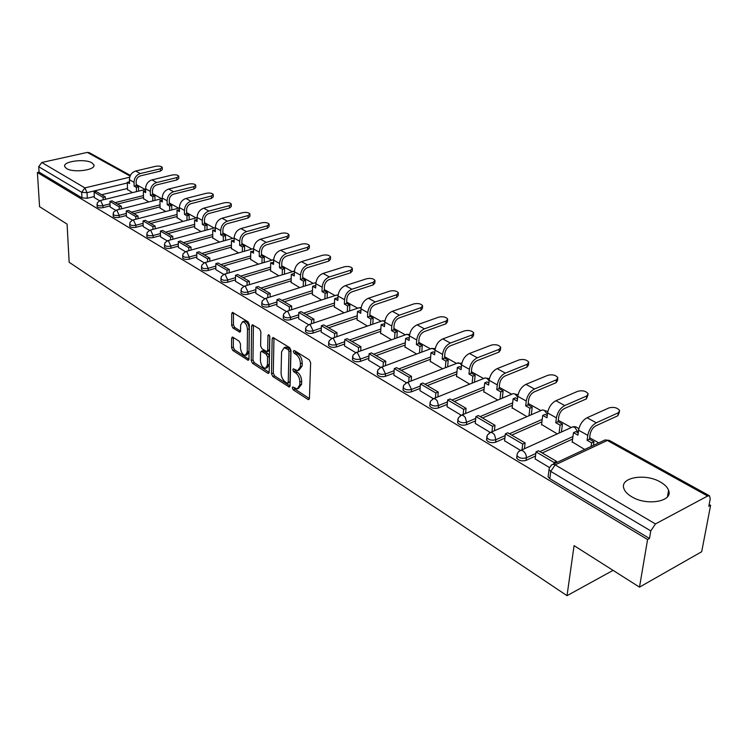 <?xml version="1.0" encoding="UTF-8"?>
<svg xmlns="http://www.w3.org/2000/svg" width="748" height="748" viewBox="0 0 748 748"><rect width="100%" height="100%" fill="white"/><g stroke="black" fill="none" stroke-linecap="round" stroke-linejoin="round"><path stroke-width="1.12" d="M292.281 387.838L293.207 389.82L307.961 399.432L308.625 399.638L309.429 398.394L310.626 362.696L309.261 359.797L294.282 350.513L293.272 351.298L294.207 353.299L296.124 354.496C298.826 356.572 300.257 359.629 300.416 363.659L300.331 366.642L297.704 370.737L293.338 368.801L292.777 369.69L293.702 371.681L295.61 372.897C298.293 375 299.714 378.039 299.873 382.022L299.78 384.958L297.227 388.96L292.833 386.968L292.281 387.838M294.104 387.642L294.993 389.166L309.42 398.553M295.095 351.018L296.012 352.673L297.928 353.86L296.124 354.496M294.59 369.456L295.497 371.045L297.405 372.252L295.61 372.897M66.591 168.571C73.603 173.153 96.305 170.002 93.865 164.841L91.882 162.83C84.814 158.352 62.439 161.409 64.721 166.608L66.591 168.571M631.686 496.747C646.861 506.256 673.518 501.487 668.59 490.314C667.459 487.266 664.748 484.508 660.465 482.058C645.262 472.895 619.279 477.495 623.935 488.696C624.991 491.632 627.581 494.316 631.686 496.747M232.871 337.198L232.338 337.03L231.618 338.283L231.571 347.773L232.806 350.457L248.233 360.312L248.962 359.077L249.336 324.595L248.065 321.846L232.46 312.346L231.721 313.636L231.665 325.305L232.918 327.998L239.828 332.187L240.566 330.915L240.613 325.118L242.623 321.677C245.381 322.313 246.99 324.894 247.466 329.41L247.242 352.093L245.288 355.412C242.539 354.767 240.921 352.196 240.445 347.708L240.473 343.968L239.22 341.256L232.871 337.198M707.608 496.027L607.311 440.46L555.166 464.882L655.435 523.946L707.608 496.027L709.543 495.83L710.245 498.907L708.833 506.293L710.6 505.339L701.689 551.725L639.503 587.133L574.071 545.638L567.021 595.679L69.153 262.268L67.086 224.129L39.569 206.672L37.4 172.489L647.581 539.514L649.488 538.476L650.779 530.902L550.752 471.39L549.032 469.548L549.266 468.033M639.503 587.133L647.581 539.514M271.496 373.729L272.786 376.506L289.289 387.053L290.074 385.809L291 350.494L289.663 347.642L272.964 337.488L272.16 338.788L271.496 373.729L273.272 373.102L274.563 375.879L290.065 385.959M267.821 373.28L252.469 363.266L251.206 360.536L251.609 326.006L252.375 324.707L259.547 328.97L260.837 331.747L260.631 345.931L261.912 348.699L266.914 351.682L267.691 350.41L267.952 335.572L268.513 334.665L269.822 336.74L269.177 372.224L268.42 373.458L267.821 373.28L269.084 372.831M127.478 188.477L101.691 194.751M94.285 196.546L87.301 198.248L87.039 192.666L81.691 192.301L38.709 166.72L41.776 162.494L87.338 152.396L89.246 152.648L130.404 175.425M710.6 505.339L709.169 504.535M598.765 442.872L589.63 437.767M571.313 427.538L558.288 420.264M540.926 410.568L528.191 403.453M511.716 394.243L499.253 387.286M483.61 378.544L471.408 371.737M456.551 363.435L444.611 356.768M430.474 348.877L418.786 342.341M405.341 334.833L393.887 328.437M381.097 321.285L369.877 315.02M357.684 308.213L346.689 302.07M335.076 295.582L324.295 289.56M313.225 283.38L302.65 277.471M292.085 271.571L281.725 265.783M271.636 260.154L261.473 254.47M251.842 249.093L241.866 243.521M232.665 238.388L222.876 232.909M214.087 228.009L204.466 222.633M196.07 217.939L186.626 212.666M178.594 208.178L169.319 202.998M161.643 198.706L152.517 193.61M145.177 189.515L136.211 184.504M37.4 172.489L39.046 172.115L38.709 166.72M655.435 523.946L650.779 530.902M572.239 441.9L584.684 449.454M535.147 458.935L549.443 467.528M541.589 424.509L557.251 433.877M504.591 440.824L520.458 450.343M512.146 407.81L526.891 416.636M475.261 423.433L490.202 432.4M483.825 391.737L497.71 400.068M447.061 406.725L461.151 415.177M456.57 376.272L469.651 384.135M419.955 390.662L433.232 398.619M430.315 361.377L442.648 368.792M393.859 375.187L406.388 382.705M405.014 347.016L416.636 354.028M368.736 360.293L380.545 367.38M380.61 333.169L391.559 339.788M344.519 345.941L355.665 352.626M357.067 319.807L367.38 326.053M321.163 332.093L331.682 338.405M334.319 306.904L344.043 312.804M298.62 318.732L308.55 324.688M312.346 294.431L321.5 300.004M276.863 305.829L286.232 311.458M291.103 282.379L299.724 287.634M255.835 293.366L264.68 298.676M270.552 270.72L278.667 275.675M235.498 281.313L243.857 286.325M250.664 259.425L258.303 264.109M215.835 269.654L223.727 274.385M231.403 248.495L238.593 252.918M196.808 258.378L204.251 262.838L205.691 262.95L208.178 268.326C204.84 268.943 202.596 268.541 201.446 267.092L201.446 266.625M212.741 237.911L219.501 242.081M178.37 247.448L185.392 251.655M194.648 227.644L201.006 231.571M160.521 236.864L167.131 240.828M177.108 217.687L183.073 221.389M143.205 226.597L149.441 230.337M160.081 208.028L165.691 211.516M126.421 216.649L132.293 220.174M143.56 198.65L148.815 201.941M110.143 206.99L115.66 210.31M143.532 197.547L117.52 204.026M110.096 205.878L103.028 207.645L102.944 205.644C99.905 206.139 97.923 205.822 96.978 204.681L96.969 204.391M160.063 206.878L133.827 213.591M126.384 215.489L119.231 217.322L119.156 215.302C116.071 215.817 114.042 215.48 113.079 214.302L113.07 213.984M177.089 216.499L150.629 223.437M143.177 225.391L135.93 227.299L135.865 225.251C132.733 225.793 130.666 225.447 129.666 224.213L129.656 223.867M194.639 226.401L167.954 233.591M160.493 235.611L153.144 237.584L153.097 235.517C149.918 236.069 147.805 235.714 146.776 234.433L146.767 234.068M212.741 236.62L185.822 244.072M178.351 246.139L170.909 248.205L170.871 246.101C167.646 246.681 165.495 246.307 164.42 244.979L164.42 244.577M231.413 247.149L204.269 254.881M196.789 257.013L189.244 259.154L189.225 257.031C185.943 257.639 183.746 257.247 182.634 255.863L182.634 255.423M250.683 258.023L223.306 266.045M215.835 268.233L208.187 270.467L208.178 268.326L215.835 266.092M270.58 269.243L242.978 277.573M235.508 279.827L227.757 282.164L227.757 279.986C224.363 280.64 222.072 280.21 220.884 278.705L220.894 278.2M291.14 280.837L263.305 289.485M255.853 291.804L247.981 294.254L248.009 292.047C244.559 292.72 242.212 292.272 240.978 290.71L240.987 290.159M312.402 292.823L284.334 301.809M276.891 304.193L268.915 306.755L268.953 304.52C265.437 305.221 263.044 304.754 261.763 303.118L261.772 302.519M334.393 305.212L306.091 314.562M298.676 317.021L290.57 319.695L290.626 317.442C287.054 318.162 284.605 317.676 283.268 315.965L283.286 315.31M357.151 318.031L328.615 327.774M321.229 330.289L313.001 333.094L313.085 330.812C309.438 331.57 306.932 331.055 305.539 329.27L305.577 328.559M380.723 331.299L351.953 341.443M344.604 344.043L336.254 346.988L336.348 344.669C332.645 345.464 330.064 344.921 328.624 343.051L328.662 342.275M405.154 345.043L376.141 355.627M368.848 358.292L360.358 361.387L360.48 359.04C356.703 359.872 354.056 359.302 352.551 357.338L352.607 356.497M430.483 359.283L401.237 370.335M394 373.074L385.37 376.338L385.519 373.953C381.667 374.813 378.956 374.215 377.385 372.158L377.45 371.251M456.766 374.056L427.286 385.603M420.124 388.418L411.344 391.849L411.512 389.446C407.595 390.344 404.808 389.708 403.163 387.548L403.247 386.557M484.059 389.39L454.345 401.47M447.267 404.35L438.337 407.978L438.534 405.538C434.532 406.473 431.671 405.809 429.95 403.537L430.063 402.461M512.417 405.313L482.479 417.964M475.504 420.909L466.406 424.752L466.63 422.274C462.554 423.256 459.609 422.555 457.804 420.161L457.935 418.983M541.917 421.853L511.744 435.112M504.891 438.132L495.615 442.199L495.877 439.693C491.707 440.722 488.678 439.974 486.789 437.458L486.948 436.178M572.622 439.057L542.216 452.979M535.503 456.056L526.04 460.385L526.34 457.841C522.085 458.917 518.962 458.122 516.971 455.476L517.167 454.073M567.021 595.679L613.061 570.369M94.332 197.622L99.531 200.744M127.515 189.543L132.443 192.638M97.053 206.392L97.062 206.682C98.007 207.822 99.989 208.14 103.028 207.645M113.144 216.013L113.154 216.322C114.117 217.509 116.146 217.846 119.231 217.322M129.722 225.924L129.731 226.261C130.732 227.495 132.798 227.841 135.93 227.299M146.814 236.144L146.823 236.499C147.861 237.78 149.965 238.144 153.144 237.584M164.457 246.681L164.467 247.074C165.532 248.401 167.683 248.785 170.909 248.205M182.662 257.555L182.662 257.976C183.774 259.369 185.962 259.762 189.244 259.154M201.464 268.784L201.464 269.243C202.605 270.692 204.849 271.094 208.187 270.467M220.884 280.388L220.884 280.874C222.072 282.389 224.363 282.809 227.757 282.164M240.968 292.375L240.959 292.907C242.193 294.478 244.531 294.927 247.981 294.254M261.735 304.763L261.725 305.343C263.006 306.989 265.4 307.456 268.915 306.755M283.23 317.591L283.212 318.218C284.549 319.938 286.998 320.425 290.57 319.695M305.493 330.868L305.464 331.551C306.858 333.346 309.363 333.86 313.001 333.094M328.559 344.622L328.531 345.361C329.971 347.24 332.542 347.783 336.254 346.988M352.476 358.872L352.439 359.676C353.944 361.649 356.581 362.219 360.358 361.387M377.291 373.663L377.244 374.533C378.815 376.599 381.527 377.198 385.37 376.338M403.06 389.007L402.994 389.96C404.64 392.12 407.426 392.756 411.344 391.849M429.838 404.949L429.754 405.977C431.474 408.258 434.336 408.922 438.337 407.978M457.683 421.507L457.58 422.639C459.384 425.032 462.32 425.734 466.406 424.752M487.182 438.15L486.527 439.964C488.425 442.489 491.455 443.237 495.615 442.199M517.326 456.13L516.681 458.01C518.673 460.665 521.786 461.46 526.04 460.385M39.046 172.115L81.962 197.874L87.301 198.248M649.488 538.476L549.817 478.664L548.106 476.822L548.293 475.363M298.34 388.549L301.575 384.304L299.78 384.958M297.405 372.252C300.088 374.346 301.509 377.385 301.668 381.368L301.575 384.304M298.817 370.344L302.136 365.996L300.331 366.642M297.928 353.86C300.631 355.936 302.07 358.984 302.22 363.023L302.136 365.996M273.974 337.918L273.272 373.102M287.232 383.172L288.214 382.443L289.009 351.476L288.074 349.484L284.147 347.68L281.557 351.822L281.08 372.906C281.248 376.824 282.641 379.816 285.259 381.901L287.232 383.172M287.905 383.228L290 381.798L288.214 382.443M284.904 347.427L287.887 347.624L289.878 348.858L290.813 350.849L290 381.798M269.168 372.373L254.236 362.658L252.469 363.266M253.404 325.165L252.974 359.928L254.236 362.658M267.223 351.569L268.7 351.064L269.476 349.793L269.729 336.03M260.416 360.499C260.893 365.08 262.557 367.698 265.409 368.362L267.438 365.033L267.578 356.992L266.288 354.215L261.295 351.233L260.528 352.495L260.416 360.499M266.241 368.072L267.186 367.736L269.215 364.416L267.438 365.033M262.772 350.728L268.065 353.598L269.355 356.375L269.215 364.416M246.045 355.15L247.046 354.804L249 351.495L247.242 352.093M243.661 321.341L244.409 321.107C247.158 321.734 248.775 324.314 249.243 328.83L249 351.495M233.507 312.823L233.432 324.726L234.676 327.428L240.557 331.13M233.376 337.516L233.329 347.184L234.563 349.868L248.962 359.227M619.447 411.942L617.876 415.757L618.325 412.784L619.662 410.521C617.324 407.651 613.799 406.762 609.087 407.866L587.058 417.749C582.617 420.273 579.794 424.434 578.587 430.222L577.924 435.158L573.482 432.662L572.173 442.349M573.482 432.662L575.82 431.605L578.223 432.952M618.325 412.784L596.287 422.798C591.846 425.341 589.003 429.53 587.778 435.345L587.087 440.301L589.424 439.216L590.116 434.261C590.948 430.343 592.865 427.529 595.857 425.808L617.876 415.757M589.424 439.216L593.94 441.741L591.603 442.835L591.088 446.463M593.426 445.369L593.94 441.741M556.344 462.703L556.512 461.357L538.448 450.764L536.007 451.876L554.072 462.498L553.894 463.844M536.007 451.876L535.138 459.048M556.512 461.357L554.072 462.498M587.087 440.301L591.603 442.835M587.975 395.075L586.357 398.908L586.769 395.973L588.152 393.757C585.927 391.026 582.505 390.194 577.895 391.241L555.895 400.713C551.472 403.144 548.695 407.211 547.573 412.924L546.966 417.786L542.702 415.402L541.543 424.958M542.702 415.402L545.04 414.383L547.237 415.608M586.769 395.973L564.749 405.556C560.327 408.015 557.54 412.111 556.39 417.842L555.773 422.732L558.101 421.694L558.728 416.804C559.504 412.952 561.383 410.185 564.366 408.53L586.357 398.908M558.101 421.694L562.449 424.116L560.112 425.163L559.093 433.045M561.421 431.989L562.449 424.116M524.46 448.65L525.124 442.956L507.789 432.793L505.349 433.859L522.684 444.05L522.029 449.744M505.349 433.859L504.582 440.927M525.124 442.956L522.684 444.05M555.773 422.732L560.112 425.163M557.718 378.862L557.512 380.545L556.073 382.714L556.437 379.816L557.877 377.647C555.755 375.057 552.426 374.262 547.91 375.272L525.956 384.35C521.543 386.697 518.822 390.68 517.775 396.3L517.233 401.106L513.137 398.806L512.1 408.24M513.137 398.806L515.466 397.833L517.476 398.955M556.437 379.816L534.465 389.007C530.061 391.372 527.321 395.383 526.246 401.031L525.694 405.855L528.023 404.855L528.584 400.04C529.304 396.234 531.155 393.532 534.119 391.933L556.073 382.714M528.023 404.855L532.193 407.192L529.865 408.193L528.986 415.729M531.304 414.729L532.193 407.192M494.437 430.67L494.998 425.294L478.346 415.542L475.924 416.561L492.567 426.341L492.006 431.727M475.924 416.561L475.251 423.536M494.998 425.294L492.567 426.341M525.694 405.855L529.865 408.193M528.621 363.285L528.425 365.015L526.947 367.137L527.275 364.276L528.752 362.163C526.732 359.695 523.497 358.947 519.065 359.91L497.168 368.614C492.782 370.877 490.099 374.785 489.127 380.33L488.65 385.061L484.704 382.854L483.788 392.158M484.704 382.854L487.023 381.919L488.855 382.948M527.275 364.276L505.358 373.093C500.964 375.384 498.271 379.301 497.27 384.874L496.784 389.633L499.103 388.68L499.599 383.92C500.272 380.171 502.095 377.525 505.05 375.982L526.947 367.137M499.103 388.68L503.114 390.924L500.786 391.877L500.029 399.105M502.347 398.142L503.114 390.924M465.593 413.429L466.06 408.343L450.062 398.955L447.65 399.937L463.638 409.343L463.171 414.429M447.65 399.937L447.061 406.819M466.06 408.343L463.638 409.343M496.784 389.633L500.786 391.877M500.618 348.297L500.431 350.073L498.916 352.149L499.206 349.325L500.73 347.259C498.794 344.903 495.653 344.192 491.305 345.118L469.473 353.477C465.106 355.665 462.47 359.489 461.553 364.949L461.142 369.634L457.346 367.502L456.532 376.683M457.346 367.502L459.655 366.604L461.329 367.539M499.206 349.325L477.355 357.787C472.979 359.994 470.333 363.846 469.398 369.325L468.968 374.019L471.277 373.112L471.717 368.418C472.353 364.725 474.139 362.126 477.084 360.639L498.916 352.149M471.277 373.112L475.139 375.272L472.82 376.188L472.175 383.126M474.484 382.2L475.139 375.272M437.861 396.861L438.253 392.036L422.863 383.013L420.46 383.948L435.841 392.999L435.448 397.824M420.46 383.948L419.946 390.746M438.253 392.036L435.841 392.999M468.968 374.019L472.82 376.188M473.643 333.86L473.475 335.684L471.913 337.713L472.175 334.926L473.727 332.897C471.876 330.663 468.818 329.98 464.555 330.868L442.797 338.9C438.459 341.013 435.86 344.763 435.018 350.148L434.644 354.767L430.988 352.71L430.287 361.78M430.988 352.71L433.298 351.85L434.812 352.701M472.175 334.926L450.389 343.051C446.042 345.183 443.433 348.951 442.573 354.365L442.19 358.993L444.499 358.124L444.882 353.495C445.462 349.849 447.22 347.306 450.156 345.866L471.913 337.713M444.499 358.124L448.211 360.199L445.901 361.078L445.35 367.754M447.65 366.866L448.211 360.199M411.176 380.938L411.503 376.356L396.683 367.67L394.29 368.568L409.1 377.273L408.773 381.863M394.29 368.568L393.859 375.272M411.503 376.356L409.1 377.273M442.19 358.993L445.901 361.078M447.631 319.957L447.482 321.808L445.892 323.8L446.117 321.042L447.706 319.069C445.939 316.928 442.956 316.282 438.777 317.133L417.104 324.856C412.784 326.895 410.231 330.579 409.437 335.889L409.119 340.443L405.594 338.47L404.986 347.409M405.594 338.47L407.894 337.638L409.268 338.405M446.117 321.042L424.425 328.849C420.096 330.915 417.524 334.618 416.72 339.947L416.393 344.519L418.684 343.678L419.02 339.115C419.572 335.515 421.302 333.019 424.209 331.626L445.892 323.8M418.684 343.678L422.274 345.679L419.974 346.53L419.497 352.963M421.788 352.102L422.274 345.679M385.482 365.622L385.744 361.256L371.476 352.897L369.091 353.757L383.359 362.144L383.088 366.511M369.091 353.757L368.727 360.377M385.744 361.256L383.359 362.144M416.393 344.519L419.974 346.53M422.555 306.549L422.414 308.428L420.787 310.373L420.984 307.662L422.611 305.726C420.909 303.679 418.01 303.071 413.896 303.884L392.326 311.308C388.034 313.29 385.519 316.9 384.781 322.136L384.509 326.633L381.106 324.726L380.592 333.552M381.106 324.726L383.397 323.931L384.631 324.623M420.984 307.662L399.385 315.17C395.084 317.161 392.56 320.789 391.802 326.053L391.522 330.569L393.803 329.756L394.093 325.249C394.598 321.705 396.309 319.256 399.208 317.909L420.787 310.373M393.803 329.756L397.263 331.691L394.972 332.505L394.579 338.704M396.861 337.881L397.263 331.691M360.723 350.868L360.938 346.717L347.184 338.657L344.809 339.489L358.554 347.568L358.348 351.728M344.809 339.489L344.51 346.015M360.938 346.717L358.554 347.568M391.522 330.569L394.972 332.505M398.338 293.609L398.216 295.516L396.562 297.414L396.73 294.74L398.394 292.842C396.758 290.897 393.925 290.308 389.895 291.094L368.418 298.246C364.154 300.163 361.677 303.707 360.994 308.868L360.76 313.309L357.479 311.467L357.048 320.181M357.479 311.467L359.751 310.701L360.863 311.327M396.73 294.74L375.225 301.968C370.952 303.903 368.465 307.465 367.764 312.645L367.53 317.105L369.802 316.32L370.045 311.869C370.522 308.372 372.195 305.979 375.075 304.67L396.562 297.414M369.802 316.32L373.14 318.19L370.858 318.975L370.531 324.959M372.803 324.165L373.14 318.19M336.852 336.665L337.021 332.692L323.753 324.922L321.397 325.717L334.655 333.514L334.487 337.479M321.397 325.717L321.163 332.168M337.021 332.692L334.655 333.514M367.53 317.105L370.858 318.975M374.963 281.126L374.851 283.053L373.168 284.913L373.308 282.267L375 280.416C373.439 278.546 370.671 277.985 366.707 278.742L345.342 285.624C341.097 287.484 338.657 290.963 338.021 296.058L337.834 300.444L334.665 298.667L334.309 307.269M334.665 298.667L336.927 297.928L337.918 298.48M373.308 282.267L351.915 289.224C347.67 291.094 345.221 294.59 344.566 299.714L344.37 304.109L346.633 303.361L346.829 298.966C347.278 295.516 348.923 293.16 351.784 291.888L373.168 284.913M346.633 303.361L349.849 305.156L347.586 305.913L347.315 311.701M349.578 310.944L349.849 305.156M313.814 322.958L313.945 319.172L301.145 311.664L298.807 312.44L311.598 319.957L311.467 323.753M298.807 312.44L298.62 318.798M313.945 319.172L311.598 319.957M344.37 304.109L347.586 305.913M352.364 269.056L352.271 271.01L350.56 272.824L350.681 270.206L352.401 268.401C350.896 266.615 348.194 266.082 344.295 266.802L323.043 273.441C318.826 275.236 316.423 278.658 315.834 283.688L315.684 288.017L312.617 286.297L312.337 294.796M312.617 286.297L314.871 285.586L315.75 286.082M350.681 270.206L329.391 276.91C325.174 278.733 322.762 282.164 322.154 287.213L321.995 291.561L324.249 290.832L324.408 286.493C324.819 283.09 326.446 280.771 329.288 279.546L350.56 272.824M324.249 290.832L327.362 292.571L325.109 293.3L324.894 298.901M327.138 298.162L327.362 292.571M291.58 309.747L291.673 306.119L279.313 298.873L276.984 299.611L289.345 306.876L289.252 310.504M276.984 299.611L276.863 305.895M291.673 306.119L289.345 306.876M321.995 291.561L325.109 293.3M330.523 257.396L330.448 259.36L328.709 261.136L328.802 258.556L330.541 256.788C329.101 255.068 326.455 254.563 322.631 255.264L301.491 261.66C297.302 263.408 294.936 266.765 294.385 271.73L294.273 276.003L291.309 274.338L291.094 282.735M291.309 274.338L293.543 273.656L294.319 274.086M328.802 258.556L307.634 265.016C303.436 266.774 301.061 270.15 300.5 275.133L300.378 279.425L302.613 278.724L302.744 274.441C303.118 271.085 304.726 268.812 307.55 267.616L328.709 261.136M302.613 278.724L305.623 280.406L303.379 281.108L303.221 286.531M305.455 285.829L305.623 280.406M270.103 296.984L270.168 293.506L258.228 286.512L255.91 287.223L267.849 294.235L267.784 297.713M255.91 287.223L255.835 293.431M270.168 293.506L267.849 294.235M300.378 279.425L303.379 281.108M309.392 246.12L309.326 248.093L307.559 249.823L307.643 247.279L309.401 245.55C308.008 243.904 305.427 243.418 301.659 244.091L280.65 250.262C276.489 251.964 274.151 255.264 273.646 260.164L273.562 264.381L270.701 262.772L270.552 271.066M270.701 262.772L273.6 262.492M307.643 247.279L286.587 253.516C282.426 255.227 280.079 258.537 279.556 263.455L279.471 267.691L281.697 267.017L281.79 262.791C282.136 259.472 283.716 257.237 286.531 256.078L307.559 249.823M281.697 267.017L284.605 268.644L282.37 269.327L282.258 274.581M284.483 273.899L284.605 268.644M249.346 284.661L249.383 281.323L237.836 274.553L235.536 275.245L247.074 282.024L247.046 285.362M235.536 275.245L235.498 281.37M249.383 281.323L247.074 282.024M279.471 267.691L282.37 269.327M288.934 235.199L288.878 237.191L287.092 238.883L287.157 236.368L288.943 234.676C287.597 233.105 285.072 232.637 281.37 233.283L260.472 239.238C256.349 240.884 254.049 244.129 253.572 248.972L253.525 253.133L250.748 251.58L250.664 259.771M250.748 251.58L253.544 251.272M287.157 236.368L266.223 242.38C262.09 244.044 259.78 247.308 259.294 252.16L259.238 256.34L261.454 255.694L261.51 251.515C261.837 248.243 263.399 246.045 266.185 244.923L287.092 238.883M261.454 255.694L264.268 257.265L262.052 257.92L261.978 263.025M264.184 262.37L264.268 257.265M229.271 272.74L229.281 269.542L218.107 262.997L215.826 263.661L226.99 270.224L226.981 273.422M215.826 263.661L215.835 269.71M229.281 269.542L226.99 270.224M259.238 256.34L262.052 257.92M269.121 224.634L269.084 226.635L267.279 228.29L267.317 225.803L269.13 224.148C267.831 222.633 265.362 222.193 261.716 222.811L240.94 228.561C236.845 230.169 234.582 233.357 234.143 238.126L234.124 242.249L231.431 240.744L231.403 248.841M231.431 240.744L234.133 240.407M267.317 225.803L246.513 231.609C242.408 233.226 240.127 236.424 239.687 241.221L239.65 245.353L241.856 244.727L241.885 240.594C242.184 237.368 243.726 235.209 246.494 234.115L267.279 228.29M241.856 244.727L244.577 246.251L242.38 246.887L242.343 251.833M244.54 251.206L244.577 246.251M209.851 261.22L209.833 258.144L199.024 251.805L196.752 252.45L207.561 258.799L207.57 261.875M196.752 252.45L196.808 258.425M209.833 258.144L207.561 258.799M239.65 245.353L242.38 246.887M249.926 214.405L249.897 216.396L248.074 218.014L248.102 215.564L249.926 213.947C248.673 212.488 246.251 212.067 242.67 212.666L222.025 218.22C217.958 219.781 215.723 222.913 215.321 227.635L215.321 231.702L212.722 230.244L212.741 238.238M212.722 230.244L215.321 229.879M248.102 215.564L227.42 221.174C223.343 222.745 221.099 225.896 220.688 230.627L220.688 234.713L222.867 234.105L222.876 230.029C223.156 226.831 224.671 224.709 227.42 223.652L248.074 218.014M222.867 234.105L225.513 235.583L223.325 236.19L223.315 241.006M225.503 240.398L225.513 235.583M191.039 250.066L191.011 247.111L180.539 240.968L178.286 241.585L188.748 247.738L188.786 250.702M178.286 241.585L178.37 247.495M191.011 247.111L188.748 247.738M220.688 234.713L223.325 236.19M231.31 204.484L231.3 206.485L229.458 208.066L229.468 205.635L231.31 204.064C230.103 202.661 227.729 202.25 224.204 202.83L203.69 208.196C199.651 209.711 197.444 212.806 197.07 217.462L197.107 221.483L194.583 220.062L194.658 227.972M194.583 220.062L197.089 219.678M229.468 205.635L208.926 211.058C204.877 212.591 202.661 215.686 202.278 220.361L202.306 224.4L204.475 223.811L204.456 219.781C204.709 216.63 206.205 214.536 208.935 213.507L229.458 208.066M204.475 223.811L207.037 225.242L204.858 225.831L204.887 230.515M207.056 229.926L207.037 225.242M172.825 239.267L172.779 236.424L162.634 230.478L160.399 231.076L170.535 237.032L170.581 239.874M160.399 231.076L160.521 236.91M172.779 236.424L170.535 237.032M202.306 224.4L204.858 225.831M213.264 194.863L213.264 196.864L211.413 198.407L211.404 196.013L213.264 194.471C212.095 193.124 209.767 192.732 206.289 193.293L185.915 198.482C181.904 199.959 179.726 202.998 179.389 207.598L179.445 211.572L176.996 210.197L177.108 218.005M176.996 210.197L179.417 209.786M211.404 196.013L190.983 201.249C186.963 202.745 184.784 205.793 184.429 210.412L184.485 214.396L186.635 213.834L186.589 209.851C186.832 206.738 188.3 204.681 191.011 203.671L211.413 198.407M186.635 213.834L189.122 215.218L186.963 215.789L187.019 220.351M189.169 219.772L189.122 215.218M155.173 228.804L155.107 226.064L145.271 220.295L143.055 220.875L152.882 226.653L152.947 229.393M143.055 220.875L143.214 226.644M155.107 226.064L152.882 226.653M184.485 214.396L186.963 215.789M195.752 185.532L195.77 187.533L193.891 189.048L193.872 186.673L195.742 185.167C194.611 183.868 192.339 183.494 188.907 184.027L168.665 189.057C164.682 190.488 162.54 193.48 162.222 198.024L162.307 201.951L159.932 200.623L160.091 208.346M159.932 200.623L162.269 200.193M193.872 186.673L173.583 191.74C169.6 193.19 167.44 196.191 167.122 200.754L167.197 204.7L169.338 204.148L169.263 200.212C169.487 197.135 170.937 195.116 173.63 194.134L193.891 189.048M169.338 204.148L171.741 205.494L169.6 206.046L169.684 210.487M171.825 209.936L171.741 205.494M138.062 218.668L137.978 216.022L128.441 210.431L126.234 210.992L135.771 216.593L135.846 219.239M126.234 210.992L126.421 216.696M137.978 216.022L135.771 216.593M167.197 204.7L169.6 206.046M178.744 176.472L178.772 178.473L176.883 179.95L176.855 177.603L178.744 176.135C177.65 174.882 175.415 174.518 172.04 175.041L151.928 179.903C147.973 181.306 145.86 184.251 145.57 188.739L145.673 192.619L143.364 191.329L143.569 198.959M143.364 191.329L145.626 190.88M176.855 177.603L156.706 182.512C152.742 183.924 150.619 186.878 150.32 191.385L150.423 195.284L152.545 194.751L152.452 190.862C152.657 187.823 154.088 185.831 156.753 184.878L176.883 179.95M152.545 194.751L154.883 196.06L152.751 196.593L152.854 200.922M154.986 200.389L154.883 196.06M121.457 208.832L121.363 206.289L112.107 200.857L109.919 201.399L119.166 206.841L119.259 209.384M109.919 201.399L110.143 207.037M121.363 206.289L119.166 206.841M150.423 195.284L152.751 196.593M162.232 167.683L162.279 169.674L160.371 171.124L160.324 168.805L162.232 167.365C161.166 166.159 158.978 165.804 155.649 166.308L135.668 171.021C131.751 172.386 129.656 175.284 129.404 179.716L129.526 183.559L127.282 182.297L127.525 189.852M127.282 182.297L129.469 181.839M160.324 168.805L140.315 173.555C136.379 174.929 134.285 177.846 134.014 182.297L134.135 186.149L136.248 185.635L136.136 181.783C136.314 178.781 137.726 176.818 140.381 175.892L160.371 171.124M136.248 185.635L138.511 186.907L136.398 187.421L136.519 191.638M138.632 191.123L138.511 186.907M105.346 199.295L105.244 196.836L96.258 191.572L94.089 192.096L103.065 197.369L103.168 199.828M94.089 192.096L94.332 197.659M105.244 196.836L103.065 197.369M134.135 186.149L136.398 187.421M294.993 389.166L293.207 389.82M296.012 352.673L294.207 353.299M295.497 371.045L293.702 371.681M127.3 182.989L87.039 192.666L84.889 187.888L129.703 177.22M130.096 176.079L87.338 152.396M41.776 162.494L84.889 187.888L81.691 192.301L81.962 197.874M143.476 195.574L115.117 202.624M110.021 203.886L102.944 205.644L100.746 200.791L100.054 200.595L97.334 202.745L97.062 206.682M160.016 204.887L131.414 212.18M126.319 213.47L119.156 215.302L116.912 210.366L116.183 210.16L113.444 212.339L113.154 216.322M177.061 214.48L148.216 222.025M143.12 223.353L135.865 225.251L133.583 220.23L132.807 220.024L130.04 222.231L129.731 226.261M194.62 224.363L165.532 232.179M160.446 233.544L153.097 235.517L150.769 230.412L149.955 230.188L147.16 232.432L146.823 236.499M212.731 234.554L183.4 242.651M178.323 244.054L170.871 246.101L168.496 240.912L167.646 240.678L164.812 242.95L164.467 247.074M231.413 245.064L201.838 253.46M196.771 254.89L189.225 257.031L186.794 251.758L185.897 251.506L183.036 253.815L182.662 257.976M250.702 255.91L220.875 264.614M270.617 267.111L240.547 276.143M235.517 277.658L227.757 279.986L225.223 274.516L224.222 274.245L221.305 276.61L220.884 280.874M291.196 278.677L260.874 288.064M255.881 289.607L248.009 292.047L245.409 286.475L244.353 286.185L241.408 288.588L240.959 292.907M312.477 290.626L281.903 300.387M276.938 301.977L268.953 304.52L266.297 298.845L265.175 298.536L262.202 300.976L261.725 305.343M334.487 302.987L303.66 313.141M298.733 314.768L290.626 317.442L287.905 311.645L286.727 311.327L283.726 313.805L283.212 318.218M357.264 315.778L326.193 326.352M321.313 328.007L313.085 330.812L310.298 324.913L309.036 324.567L306.007 327.082L305.464 331.551M380.854 329.017L349.54 340.031M344.706 341.733L336.348 344.669L333.496 338.648L332.159 338.292L329.101 340.836L328.531 345.361M405.304 342.734L373.738 354.215M368.97 355.954L360.48 359.04L357.553 352.897L356.132 352.523L353.047 355.104L352.439 359.676M430.661 356.955L398.843 368.932M394.149 370.699L385.519 373.953L382.518 367.689L381.013 367.287L377.89 369.905L377.244 374.533M456.972 371.691L424.911 384.21M420.301 386.015L411.512 389.446L408.436 383.041L406.828 382.611L403.677 385.267L402.994 389.96M484.293 386.997L451.988 400.087M447.482 401.91L438.534 405.538L437.187 400.788L435.373 398.993L433.662 398.544L430.474 401.237L429.754 405.977M512.689 402.882L480.141 416.589M475.737 418.441L466.63 422.274L465.265 417.44L463.386 415.589L461.563 415.103L458.346 417.833L457.58 422.639M542.216 419.394L509.425 433.756M505.162 435.626L495.877 439.693L494.493 434.766L492.539 432.858L490.585 432.335L487.341 435.112L486.527 439.964M572.949 436.561L539.925 451.633M535.802 453.522L526.34 457.841C526.424 454.887 525.283 452.549 522.899 450.838L520.814 450.287L518.364 451.876L517.186 454.017L516.681 458.01M519.234 451.091L572.772 426.874L574.875 427.379L578.26 432.671M571.304 427.538L572.772 426.874C575.305 426.276 577.306 427.033 578.784 429.156M489.136 433.036L542.412 409.923L544.385 410.39L547.396 414.355M541.075 410.502L542.412 409.923L547.817 411.54M460.244 415.71L513.231 393.616L515.073 394.056L517.681 397.113M512.006 394.131L513.231 393.616L518.046 394.748M432.456 399.067L485.153 377.927L486.883 378.348L489.089 380.685M484.021 378.385L485.153 377.927L489.398 378.684M405.734 383.07L458.113 362.827L459.73 363.219L461.553 364.987M457.084 363.229L461.825 363.294M380.012 367.689L432.054 348.288L435.037 349.933M431.11 348.633L435.261 348.531M355.225 352.869L406.94 334.263L409.474 335.497M406.071 334.571L409.652 334.347M331.327 338.601L382.705 320.733L384.827 321.621M381.91 321.004L384.968 320.705M308.279 324.847L359.311 307.671L361.041 308.279M358.582 307.914L361.134 307.578M286.026 311.57L336.703 295.049L338.068 295.441M336.039 295.273L338.133 294.927M264.54 298.751L314.861 282.856L315.871 283.071M314.244 283.053L315.908 282.735M243.764 286.372L294.422 271.159M293.169 271.244L294.441 270.954M223.68 274.413L273.665 259.678M272.768 259.818L273.675 259.584M253.02 248.757L204.335 262.81L201.857 265.026L201.464 269.243M185.439 251.637L233.89 238.042M167.225 240.8L215.321 227.673M149.572 230.3L197.079 217.677M132.452 220.118L179.389 207.972M115.856 210.244L162.232 198.557M99.746 200.67L145.589 189.412M549.817 478.664L550.752 471.39L555.166 464.882L552.931 464.302L551.192 465.219M548.106 476.822L549.256 468.08L551.585 464.938L605.057 439.936L609.293 440.376L605.057 439.936L603.458 440.684M301.668 381.368L299.873 382.022M302.22 363.023L300.416 363.659M309.354 398.918L307.961 399.432M273.964 338.18L272.16 338.788M289.99 386.37L288.663 386.856M274.563 375.879L272.786 376.506M290.813 350.849L289.009 351.476M289.878 348.858L288.074 349.484M287.887 347.624L286.082 348.241M252.974 359.928L251.206 360.536M253.394 325.417L251.609 326.006M269.476 349.793L267.691 350.41M269.289 335.123L267.952 335.572M269.355 356.375L267.578 356.992M268.065 353.598L266.288 354.215M263.651 350.793L261.875 351.401M249.243 328.83L247.466 329.41M240.445 331.644L239.285 332.028M234.676 327.428L232.918 327.998M233.432 324.726L231.665 325.305M233.488 313.075L231.721 313.636M248.869 359.732L247.672 360.143M234.563 349.868L232.806 350.457M233.329 347.184L231.571 347.773M233.376 337.703L231.618 338.283M587.778 435.345L578.587 430.222M596.287 422.798L587.058 417.749M556.39 417.842L547.573 412.924M564.749 405.556L555.895 400.713M526.246 401.031L517.775 396.3M534.465 389.007L525.956 384.35M497.27 384.874L489.127 380.33M505.358 373.093L497.168 368.614M469.398 369.325L461.553 364.949M477.355 357.787L469.473 353.477M442.573 354.365L435.018 350.148M450.389 343.051L442.797 338.9M416.72 339.947L409.437 335.889M424.425 328.849L417.104 324.856M391.802 326.053L384.781 322.136M399.385 315.17L392.326 311.308M367.764 312.645L360.994 308.868M375.225 301.968L368.418 298.246M344.566 299.714L338.021 296.058M351.915 289.224L345.342 285.624M322.154 287.213L315.834 283.688M329.391 276.91L323.043 273.441M300.5 275.133L294.385 271.73M307.634 265.016L301.491 261.66M279.556 263.455L273.646 260.164M286.587 253.516L280.65 250.262M259.294 252.16L253.572 248.972M266.223 242.38L260.472 239.238M239.687 241.221L234.143 238.126M246.513 231.609L240.94 228.561M220.688 230.627L215.321 227.635M227.42 221.174L222.025 218.22M202.278 220.361L197.07 217.462M208.926 211.058L203.69 208.196M184.429 210.412L179.389 207.598M190.983 201.249L185.915 198.482M167.122 200.754L162.222 198.024M173.583 191.74L168.665 189.057M150.32 191.385L145.57 188.739M156.706 182.512L151.928 179.903M134.014 182.297L129.404 179.716M140.315 173.555L135.668 171.021M93.902 165.785L93.865 164.841M667.459 496.803L668.59 490.314M709.543 495.83L609.293 440.376M285.942 347.063L284.147 347.68M263.072 350.625L261.295 351.233M244.409 321.107L242.623 321.677"/></g></svg>
